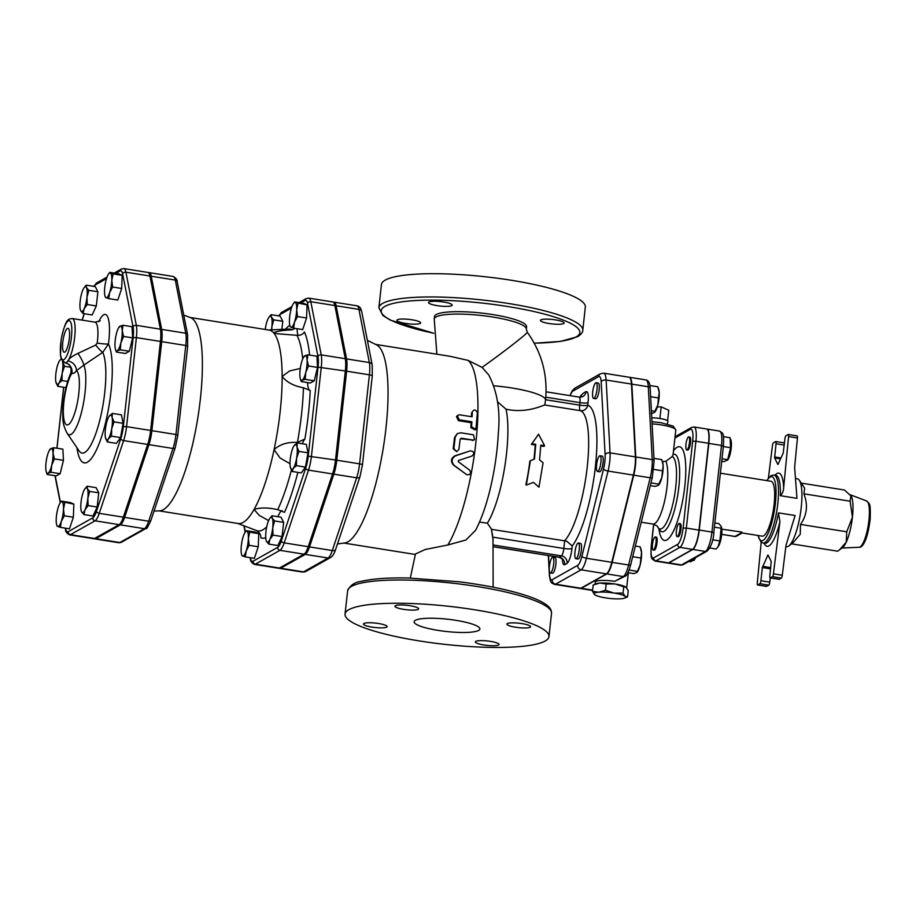 <?xml version="1.0" encoding="UTF-8"?>
<svg xmlns="http://www.w3.org/2000/svg" width="916" height="916" viewBox="0 0 916 916"><rect width="100%" height="100%" fill="white"/><g stroke="black" fill="none" stroke-linecap="round" stroke-linejoin="round"><path stroke-width="1.37" d="M64.773 352.122A12.126 3 99.1 0 1 64.189 352.259A12.126 3 99.1 0 1 63.124 339.813A12.126 3 99.1 0 1 68.013 328.317A12.126 3 99.1 0 1 69.204 339.641A12.126 3 99.1 0 1 64.773 352.122M466.633 474.625L453.535 465.11C450.351 461.389 450.867 458.263 455.08 455.721L470.526 450.832C474.19 451.508 474.706 453.237 472.072 456.008L458.458 460.508L458.263 461.71L469.748 470.206C471.362 473.652 470.332 475.129 466.633 474.625L454.153 465.374C450.981 461.572 451.508 458.366 455.733 455.744L470.206 450.901M472.29 411.925L471.522 413.082L472.29 411.925C474.053 409.108 475.736 409.372 477.362 412.738L475.919 429.238L471.557 426.879L471.889 421.795L459.225 419.78L457.267 415.601L459.466 414.788L472.129 416.803L472.29 411.925M471.408 416.688A100.588 24.846 -80.9 0 0 471.522 413.082M475.919 429.238L475.198 429.947L470.813 427.658A100.588 24.846 -80.9 0 0 471.133 422.7L458.469 420.673L456.489 416.62L457.267 415.601M471.133 422.7L471.889 421.795M472.942 440.069L474.614 439.737L473.469 434.814L460.805 432.787L457.21 433.657L455.218 437.241L453.855 448.577L456.695 451.668L458.916 449.378L460.141 439.371L461.55 438.249L472.942 440.069L460.416 438.707M460.141 439.371L460.828 438.695M474.614 439.737L472.232 440.516M456.695 451.668L453.168 448.725A100.588 24.846 -80.9 0 0 454.496 437.688L457.21 433.657M533.433 482.377L538.974 487.175L543.073 462.775L539.558 459.855L540.806 445.096L544.596 445.703L538.562 434.195L531.933 443.688L535.734 444.294L534.486 459.042L530.41 460.748L526.311 485.148L533.433 482.377M531.131 460.45L529.895 460.966L531.131 460.45M529.895 460.966A67.498 16.671 -80.9 0 1 525.91 484.667L526.311 485.148M533.959 459.26A67.498 16.671 -80.9 0 0 535.173 444.981L535.734 444.294M535.173 444.981L531.372 444.375L531.933 443.688M531.372 444.375L534.715 439.703M540.761 445.874L544.035 446.401L544.596 445.703M667.592 420.833L668.772 410.242L661.169 406.876L657.299 406.864M667.375 423.982L667.89 421.429A11.049 2.061 -173.7 0 0 659.886 418.498L661.169 406.876M659.886 418.498A11.049 2.061 -173.7 0 0 651.768 417.799M594.839 594.793L594.667 594.679A15.881 2.966 -173.7 0 0 594.839 594.793L594.816 594.782A15.881 2.966 -173.7 0 0 605.11 597.805L606.026 597.953A15.881 2.966 -173.7 0 0 620.521 598.801L621.208 598.755A15.881 2.966 -173.7 0 0 624.655 598.091A15.881 2.966 -173.7 0 0 625.262 596.465L627.54 596.888L624.655 598.091M623.052 593.076L625.021 596.27A15.881 2.966 -173.7 0 0 614.59 593.133L623.052 593.076L623.75 586.79L615.586 584.087A15.881 2.966 6.3 0 1 625.857 587.099A15.881 2.966 6.3 0 1 625.88 587.11L623.75 586.79M605.51 590.282L613.663 592.984A15.881 2.966 -173.7 0 0 599.178 592.137L605.51 590.282L606.209 583.996L600.175 583.091A15.881 2.966 6.3 0 1 614.67 583.939L606.209 583.996M594.438 594.473L592.457 591.289L598.492 592.194A15.881 2.966 -173.7 0 0 594.438 594.473L594.667 594.679M627.54 596.888L628.239 590.602L626.029 587.225A15.881 2.966 6.3 0 1 626.258 587.419M594.37 584.488L596.053 583.813A15.881 2.966 6.3 0 1 599.488 583.149L593.156 585.003L592.457 591.289M598.492 592.194L599.178 592.137M599.488 583.149L600.175 583.091A15.881 2.966 6.3 0 0 599.488 583.149M613.663 592.984L614.59 593.133M614.67 583.939L615.586 584.087A15.881 2.966 6.3 0 0 614.67 583.939M676.386 531.028A6.618 1.637 99.1 0 1 679.214 523.494A6.618 1.637 99.1 0 1 679.787 530.284A6.618 1.637 99.1 0 1 677.13 536.558A6.618 1.637 99.1 0 1 676.386 531.028M679.214 523.494L680.222 523.654A6.618 1.637 99.1 0 1 680.794 530.444A6.618 1.637 99.1 0 1 678.138 536.719L677.13 536.558M687.023 449.859A6.618 1.637 99.1 0 1 686.691 449.928A6.618 1.637 99.1 0 1 686.118 443.138A6.618 1.637 99.1 0 1 688.775 436.863A6.618 1.637 99.1 0 1 689.439 443.023A6.618 1.637 99.1 0 1 687.023 449.859M688.775 436.863L689.794 437.024A6.618 1.637 99.1 0 1 690.458 443.184A6.618 1.637 99.1 0 1 688.03 450.019A6.618 1.637 99.1 0 1 687.698 450.088L686.691 449.928M709.797 547.986L716.152 549.005L717.904 546.955L719.884 540.955L721.281 526.608L718.946 523.631L714.927 522.99M721.339 526.78A10.923 2.702 99.1 0 1 721.419 527.009A10.923 2.702 99.1 0 1 720.652 540.394A10.923 2.702 99.1 0 1 718.327 546.36A10.923 2.702 99.1 0 1 718.155 546.577M721.739 461.275L724.144 461.653L727.648 459.683L730.613 447.706L730.075 437.711L723.457 436.657M730.59 439.165L730.979 440.378A10.923 2.702 99.1 0 1 730.922 450.294A10.923 2.702 99.1 0 1 727.888 459.729L727.453 460.324L727.648 459.683L722.014 458.779M714.469 527.181L721.281 528.269M712.648 539.799L719.884 540.955M723.365 446.55L730.613 447.706M654.951 537.039A6.618 1.637 99.1 0 1 655.284 536.971A6.618 1.637 99.1 0 1 655.856 543.76A6.618 1.637 99.1 0 1 653.2 550.035A6.618 1.637 99.1 0 1 652.535 543.875A6.618 1.637 99.1 0 1 654.951 537.039M655.284 536.971L656.303 537.131A6.618 1.637 99.1 0 1 656.864 543.921A6.618 1.637 99.1 0 1 654.207 550.195L653.2 550.035M688.775 561.462L690.653 561.76L694.156 559.79L695.187 557.844M695.53 557.649A10.923 2.702 99.1 0 1 694.397 559.836L693.962 560.432L694.156 559.79L692.267 559.493M575.672 548.02A7.946 1.958 99.1 0 1 578.351 543.016A7.946 1.958 99.1 0 1 579.038 551.157A7.946 1.958 99.1 0 1 575.855 558.691A7.946 1.958 99.1 0 1 575.672 548.02M578.351 543.016L580.504 543.36A7.946 1.958 99.1 0 1 581.191 551.501A7.946 1.958 99.1 0 1 578.007 559.035L575.855 558.691M596.465 468.534A7.946 1.958 99.1 0 1 597.507 460.084A7.946 1.958 99.1 0 1 600.003 455.767A7.946 1.958 99.1 0 1 600.69 463.92A7.946 1.958 99.1 0 1 597.495 471.454A7.946 1.958 99.1 0 1 596.465 468.534M600.003 455.767L602.155 456.111A7.946 1.958 99.1 0 1 602.842 464.263A7.946 1.958 99.1 0 1 599.648 471.797L597.495 471.454M594.015 398.345A7.946 1.958 99.1 0 1 593.614 398.437A7.946 1.958 99.1 0 1 592.927 390.285A7.946 1.958 99.1 0 1 596.121 382.751A7.946 1.958 99.1 0 1 596.923 390.136A7.946 1.958 99.1 0 1 594.015 398.345M596.121 382.751L598.274 383.094A7.946 1.958 99.1 0 1 599.075 390.491A7.946 1.958 99.1 0 1 596.167 398.689A7.946 1.958 99.1 0 1 595.766 398.781L593.614 398.437M640.742 548.444L641.063 549.451A12.572 3.103 99.1 0 1 641.543 552.588L640.17 546.829L635.326 546.05M627.884 572.683L633.551 573.588L636.574 572.66L637.456 571.378L640.192 564.863L641.543 552.588A12.572 3.103 99.1 0 1 640.192 564.863A12.572 3.103 99.1 0 1 637.513 571.733A12.572 3.103 99.1 0 1 637.318 571.985M636.574 572.66L637.456 571.378L629.063 570.038M650.291 485.606L655.146 486.373L658.169 485.446L661.787 477.648A12.572 3.103 99.1 0 1 659.108 484.53A12.572 3.103 99.1 0 1 658.913 484.77M658.169 485.446L659.062 484.175L650.967 482.881M662.337 461.24L662.657 462.248A12.572 3.103 99.1 0 1 663.138 465.374L661.764 459.614L653.955 458.366M661.787 477.648L663.138 465.374A12.572 3.103 99.1 0 1 661.787 477.648M651.219 413.54L654.253 412.612L657.86 404.815A12.572 3.103 99.1 0 1 655.18 411.685A12.572 3.103 99.1 0 1 654.997 411.937M654.253 412.612L655.135 411.33L651.39 410.734M658.444 397.956L659.222 392.54A12.572 3.103 99.1 0 1 657.86 404.815L658.444 397.956L650.635 396.708M658.421 388.395L658.741 389.403A12.572 3.103 99.1 0 1 659.222 392.54L657.837 386.781L649.891 385.51M632.693 556.71L640.776 558.004M653.761 469.416L662.371 470.79M552.428 557.317A7.946 1.958 99.1 0 1 552.829 557.237A7.946 1.958 99.1 0 1 553.504 565.378A7.946 1.958 99.1 0 1 550.321 572.912A7.946 1.958 99.1 0 1 549.52 565.527A7.946 1.958 99.1 0 1 552.428 557.317M552.829 557.237L554.981 557.581A7.946 1.958 99.1 0 1 555.657 565.722A7.946 1.958 99.1 0 1 552.474 573.256L550.321 572.912M246.186 550.94L245.328 556.905L242.557 555.966A12.572 3.103 -80.9 0 0 246.186 550.94A12.572 3.103 -80.9 0 0 248.373 538.585L249.198 545.318L246.186 550.94M243.885 525.784L245.167 532.265L246.324 530.662L249.702 532.196L248.373 538.585A12.572 3.103 -80.9 0 0 246.931 531.257A12.572 3.103 -80.9 0 0 245.167 532.253A12.572 3.103 -80.9 0 0 243.301 536.284A12.572 3.103 -80.9 0 0 241.114 548.638A12.572 3.103 -80.9 0 0 241.618 554.535A12.572 3.103 -80.9 0 0 242.557 555.966L241.95 555.371M272.728 527.856L273.014 535.116L269.854 539.444A12.572 3.103 -80.9 0 0 272.728 527.856A12.572 3.103 -80.9 0 0 272.201 518.181L274.582 520.941L272.728 527.856M268.846 544.115L266.464 541.356A12.572 3.103 -80.9 0 0 269.854 539.444L268.846 544.115L277.903 545.558L282.071 536.558L273.014 535.116M269.865 518.273L271.972 515.765L272.201 518.181A12.572 3.103 -80.9 0 0 269.762 518.41A12.572 3.103 -80.9 0 0 268.812 520.082A12.572 3.103 -80.9 0 0 265.938 531.681A12.572 3.103 -80.9 0 0 266.201 540.692A12.572 3.103 -80.9 0 0 266.464 541.356L266.224 540.749M297.024 446.997L298.937 451.393L296.589 458.355A12.572 3.103 -80.9 0 0 297.024 446.997A12.572 3.103 -80.9 0 0 294.105 445.657L297.265 442.932L297.024 446.997M296.406 465.66L293.235 468.397A12.572 3.103 -80.9 0 0 296.589 458.355L296.406 465.66L305.463 467.114L301.272 472.908L292.215 471.465L290.315 467.057A12.572 3.103 -80.9 0 0 290.532 467.95A12.572 3.103 -80.9 0 0 293.235 468.397L292.215 471.465M294.093 445.668L294.105 445.657A12.572 3.103 -80.9 0 0 294.093 445.668A12.572 3.103 -80.9 0 0 290.75 455.699A12.572 3.103 -80.9 0 0 290.315 467.057M304.856 355.729L303.975 357L304.856 355.729L307.89 354.79L307.112 360.206A12.572 3.103 -80.9 0 0 304.856 355.729A12.572 3.103 -80.9 0 0 303.917 356.645A12.572 3.103 -80.9 0 0 301.238 363.515A12.572 3.103 -80.9 0 0 299.887 375.8A12.572 3.103 -80.9 0 0 300.368 378.926A12.572 3.103 -80.9 0 0 302.143 380.277A12.572 3.103 -80.9 0 0 305.761 372.491A12.572 3.103 -80.9 0 0 307.112 360.206L308.486 365.965L305.761 372.491L305.177 379.35L302.143 380.277L301.261 381.56L300.368 378.926M293.486 303.494L294.631 301.891L295.25 302.498A12.572 3.103 -80.9 0 0 293.486 303.494A12.572 3.103 -80.9 0 0 291.62 307.513A12.572 3.103 -80.9 0 0 289.433 319.867A12.572 3.103 -80.9 0 0 289.925 325.764A12.572 3.103 -80.9 0 0 290.876 327.195L290.257 326.6M298.009 303.436L296.692 309.826A12.572 3.103 -80.9 0 0 295.25 302.498L307.066 304.879L306.574 318.001L297.517 316.558L294.505 322.18A12.572 3.103 -80.9 0 0 296.692 309.826L297.517 316.558M293.635 328.146L290.876 327.195A12.572 3.103 -80.9 0 0 294.505 322.18L293.635 328.146L302.692 329.588L306.574 318.001M268.995 317.199L271.113 314.692L271.342 317.108A12.572 3.103 -80.9 0 0 268.903 317.337A12.572 3.103 -80.9 0 0 267.953 319.02A12.572 3.103 -80.9 0 0 265.216 329.462M273.724 319.867L271.869 326.783A12.572 3.103 -80.9 0 0 271.342 317.108L273.724 319.867L282.781 321.31L281.888 329.382M271.422 329.863A12.572 3.103 -80.9 0 0 271.869 326.783L271.743 329.852M246.324 530.662L255.381 532.104L258.747 533.65L249.702 532.196M258.747 533.65L258.255 546.772L249.198 545.318M258.255 546.772L254.373 558.348L245.328 556.905M274.582 520.941L283.639 522.383L281.029 517.208L271.972 515.765M283.639 522.383L282.071 536.558M298.937 451.393L307.982 452.848L306.322 444.375L297.265 442.932M307.89 354.79L316.947 356.244L317.543 367.419L314.234 380.793L310.318 383.002L301.261 381.56M307.066 304.879L303.688 303.345L294.631 301.891M307.982 452.848L305.463 467.114M317.543 367.419L308.486 365.965M314.234 380.793L305.177 379.35M282.781 321.31L280.17 316.135L271.113 314.692M54.983 475.725L60.273 502.735L61.429 501.132L62.036 501.728A12.572 3.103 -80.9 0 0 60.273 502.724A12.572 3.103 -80.9 0 0 58.406 506.754A12.572 3.103 -80.9 0 0 56.22 519.109A12.572 3.103 -80.9 0 0 56.723 525.005A12.572 3.103 -80.9 0 0 57.662 526.437L57.055 525.841M64.796 502.666L63.479 509.056A12.572 3.103 -80.9 0 0 62.036 501.728L73.853 504.121L73.36 517.242L64.303 515.788L61.292 521.41A12.572 3.103 -80.9 0 0 63.479 509.056L64.303 515.788M61.292 521.41L60.422 527.376L57.662 526.437A12.572 3.103 -80.9 0 0 61.292 521.41M84.97 488.743L87.077 486.224L87.306 488.652A12.572 3.103 -80.9 0 0 84.867 488.881A12.572 3.103 -80.9 0 0 83.917 490.552A12.572 3.103 -80.9 0 0 81.043 502.14A12.572 3.103 -80.9 0 0 81.306 511.162A12.572 3.103 -80.9 0 0 81.57 511.826L81.306 511.162M89.688 491.411L87.833 498.327A12.572 3.103 -80.9 0 0 87.306 488.652L89.688 491.411L98.745 492.854L97.176 507.029L93.008 516.029L83.951 514.586L81.57 511.826A12.572 3.103 -80.9 0 0 84.959 509.914L83.951 514.586M87.833 498.327L88.119 505.586L84.959 509.914A12.572 3.103 -80.9 0 0 87.833 498.327M109.199 416.139L109.21 416.127A12.572 3.103 -80.9 0 0 109.199 416.139A12.572 3.103 -80.9 0 0 105.855 426.158A12.572 3.103 -80.9 0 0 105.42 437.527A12.572 3.103 -80.9 0 0 105.638 438.421A12.572 3.103 -80.9 0 0 108.34 438.856L107.321 441.936L105.42 437.527M112.37 413.402L112.13 417.467A12.572 3.103 -80.9 0 0 109.21 416.127L112.37 413.402L121.427 414.845L123.088 423.318L120.569 437.585L111.512 436.13L108.34 438.856A12.572 3.103 -80.9 0 0 111.695 428.825L111.512 436.13M112.13 417.467L114.031 421.864L111.695 428.825A12.572 3.103 -80.9 0 0 112.13 417.467M117.248 350.748L116.366 352.03L115.473 349.397A12.572 3.103 -80.9 0 0 117.248 350.748A12.572 3.103 -80.9 0 0 120.866 342.962L120.282 349.82L117.248 350.748M119.962 326.199L122.996 325.26L122.217 330.676L123.591 336.435L120.866 342.962A12.572 3.103 -80.9 0 0 122.217 330.676A12.572 3.103 -80.9 0 0 119.962 326.199L119.08 327.47L119.962 326.199A12.572 3.103 -80.9 0 0 119.023 327.115A12.572 3.103 -80.9 0 0 116.343 333.985A12.572 3.103 -80.9 0 0 114.992 346.271A12.572 3.103 -80.9 0 0 115.473 349.397M109.611 292.651L108.741 298.605L105.981 297.666A12.572 3.103 -80.9 0 0 109.611 292.651A12.572 3.103 -80.9 0 0 111.798 280.296L112.622 287.029L109.611 292.651M108.592 273.964L109.737 272.361L113.115 273.907L111.798 280.296A12.572 3.103 -80.9 0 0 110.355 272.957A12.572 3.103 -80.9 0 0 108.592 273.964A12.572 3.103 -80.9 0 0 106.725 277.983A12.572 3.103 -80.9 0 0 104.538 290.338A12.572 3.103 -80.9 0 0 105.031 296.234A12.572 3.103 -80.9 0 0 105.981 297.666L105.363 297.07M86.974 297.253L87.26 304.513L84.1 308.841A12.572 3.103 -80.9 0 0 86.974 297.253A12.572 3.103 -80.9 0 0 86.448 287.578L88.829 290.338L86.974 297.253M83.093 313.512L80.711 310.753A12.572 3.103 -80.9 0 0 84.1 308.841L83.093 313.512L92.15 314.955L96.317 305.955L87.26 304.513M84.1 287.67L86.218 285.162L86.448 287.578A12.572 3.103 -80.9 0 0 84.009 287.807A12.572 3.103 -80.9 0 0 83.058 289.479A12.572 3.103 -80.9 0 0 80.184 301.066A12.572 3.103 -80.9 0 0 80.448 310.089A12.572 3.103 -80.9 0 0 80.711 310.753L80.459 310.146M62.517 361.339L64.509 366.274L62.162 373.236A12.572 3.103 -80.9 0 0 62.597 361.866A12.572 3.103 -80.9 0 0 62.46 361.27M61.979 380.541L58.807 383.266A12.572 3.103 -80.9 0 0 62.162 373.236L61.979 380.541L67.647 381.445M61.475 359.576A12.572 3.103 -80.9 0 0 59.677 360.538L61.235 358.935M57.788 386.334L55.887 381.938A12.572 3.103 -80.9 0 0 56.105 382.831A12.572 3.103 -80.9 0 0 58.807 383.266L57.788 386.334L65.963 387.64M59.666 360.549L59.677 360.538A12.572 3.103 -80.9 0 0 59.666 360.549A12.572 3.103 -80.9 0 0 56.323 370.568A12.572 3.103 -80.9 0 0 55.887 381.938M73.36 517.242L69.479 528.818L60.422 527.376M73.853 504.121L70.486 502.575L61.429 501.132M97.176 507.029L88.119 505.586M123.088 423.318L114.031 421.864M120.569 437.585L116.378 443.378L107.321 441.936M122.996 325.26L132.041 326.714L132.648 337.89L123.591 336.435M132.648 337.89L129.339 351.263L120.282 349.82M129.339 351.263L125.423 353.473L116.366 352.03M109.737 272.361L118.794 273.815L122.172 275.35L113.115 273.907M122.172 275.35L121.679 288.471L112.622 287.029M121.679 288.471L117.798 300.059L108.741 298.605M88.829 290.338L97.886 291.78L95.275 286.605L86.218 285.162M97.886 291.78L96.317 305.955M70.715 367.27L64.509 366.274M98.745 492.854L96.134 487.678L87.077 486.224M50.769 448.645L49.888 449.916L50.769 448.645L53.804 447.718L53.025 453.134A12.572 3.103 -80.9 0 0 50.769 448.645A12.572 3.103 -80.9 0 0 49.842 449.573A12.572 3.103 -80.9 0 0 47.151 456.443A12.572 3.103 -80.9 0 0 45.8 468.717A12.572 3.103 -80.9 0 0 46.281 471.843A12.572 3.103 -80.9 0 0 48.056 473.206A12.572 3.103 -80.9 0 0 51.674 465.408A12.572 3.103 -80.9 0 0 53.025 453.134L54.399 458.893L51.674 465.408L51.09 472.267L48.056 473.206L47.174 474.477L46.281 471.843M53.804 447.718L62.861 449.161L63.456 460.336L60.147 473.721L56.231 475.919L47.174 474.477M63.456 460.336L54.399 458.893M60.147 473.721L51.09 472.267M764.15 543.177A37.052 9.149 -80.9 0 0 779.928 521.57L778.428 512.857A34.407 8.496 99.1 0 1 764.975 543.303L763.074 543.005A34.407 8.496 -80.9 0 0 776.894 510.361A34.407 8.496 -80.9 0 0 773.928 475.038L775.829 475.347A34.407 8.496 99.1 0 1 780.317 495.693L796.977 498.35L794.619 467.389L797.447 437.963A2.645 0.653 -80.9 0 0 797.126 435.89A2.645 0.653 -80.9 0 0 797 435.924M768.41 478.003L772.44 445.634A2.645 0.653 99.1 0 1 773.425 442.794L775.6 441.569A2.645 0.653 99.1 0 1 775.738 441.535L784.485 442.932A2.645 0.653 -80.9 0 0 784.474 442.978M785.848 546.634L786.5 546.737A34.407 8.496 -80.9 0 0 788.825 545.959A34.407 8.496 -80.9 0 0 800.321 514.105A34.407 8.496 -80.9 0 0 799.313 480.247A34.407 8.496 -80.9 0 0 797.355 478.782L795.454 478.484M778.428 512.857L795.077 515.513L786.008 545.306L782.287 575.237L773.425 573.828A2.645 0.653 99.1 0 1 772.44 576.668L770.264 577.893A2.645 0.653 99.1 0 1 770.127 577.927A2.645 0.653 99.1 0 1 769.829 575.717L771.238 561.508L767.94 554.959L762.364 567.554L770.585 568.859M772.44 576.668L781.302 578.088A2.645 0.653 -80.9 0 0 782.287 575.237M781.302 578.088L779.127 579.313L770.264 577.893M766.348 586.332A2.645 0.653 -80.9 0 0 766.463 586.4A2.645 0.653 -80.9 0 0 766.589 586.366L768.776 585.141A2.645 0.653 -80.9 0 0 769.772 582.152L770.242 577.939M775.738 441.535A2.645 0.653 99.1 0 1 776.035 443.745L774.627 457.954L777.924 464.492L783.203 453.134L784.955 438.718A2.645 0.653 99.1 0 1 785.951 435.73L788.138 434.505A2.645 0.653 99.1 0 1 788.264 434.482A2.645 0.653 99.1 0 1 788.573 436.554L797.447 437.963M780.317 495.693C782.39 493.747 783.489 491.159 783.638 487.919L788.573 436.554M769.772 582.152L760.91 580.733L762.364 567.554M766.589 586.366L757.727 584.958A2.645 0.653 99.1 0 1 757.601 584.981A2.645 0.653 99.1 0 1 757.292 582.908L761.207 542.192M757.727 584.958L759.914 583.721L768.776 585.141M760.91 580.733A2.645 0.653 99.1 0 1 759.914 583.721M779.928 521.57L773.425 573.828M720.423 473.194L770.986 481.278A27.789 6.87 99.1 0 1 773.379 509.8A27.789 6.87 99.1 0 1 762.215 536.158L742.2 532.963L736.521 536.158A2.645 2.519 -119.4 0 1 734.941 536.444A2.645 0.653 99.1 0 1 734.804 536.467A2.645 0.653 99.1 0 1 734.689 536.398M791.561 543.841L837.728 551.214L842.663 547.436A27.136 6.698 -80.9 0 0 846.247 542.146A27.136 6.698 -80.9 0 0 852.43 517.139A27.136 6.698 -80.9 0 0 851.308 496.254A27.136 6.698 -80.9 0 0 850.941 495.625A27.136 6.698 -80.9 0 0 850.918 495.59M839.377 549.989L846.247 542.146L846.727 531.795L852.43 517.139L850.105 501.201L850.941 495.625M851.308 496.254L844.483 490.026L801.26 483.121M799.313 480.247L804.66 488.159L803.882 493.816L850.105 501.201M803.882 493.816C808.164 504.876 807.042 515.078 800.504 524.41L800.275 534.188L793.153 542.604L788.825 545.959M800.504 524.41L846.727 531.795M721.797 529.185L741.697 532.036M667.924 563.088A17.186 4.248 -80.9 0 0 667.993 563.1A17.186 4.248 -80.9 0 0 668.852 562.905L692.782 549.44A17.186 4.248 -80.9 0 0 699.263 530.043L708.835 443.413A17.186 4.248 -80.9 0 0 706.9 429.054A17.186 4.248 -80.9 0 0 706.854 429.054M100.21 320.829L94.955 322.157A22.442 5.542 99.1 0 1 97.199 343.076L95.768 345.023A9.263 1.569 -128.7 0 0 102.775 352.351L108.454 343.969A31.716 7.832 -80.9 0 0 107.733 316.982A31.716 7.832 -80.9 0 0 98.779 321.722M653.658 557.867A2.645 2.519 60.6 0 0 655.913 560.855L668.577 562.882L692.553 549.382A17.083 4.225 99.1 0 0 699 530.101L708.583 443.287A17.083 4.225 99.1 0 0 706.671 428.997L694.007 426.982A17.083 4.225 -80.9 0 1 695.92 441.26L692.679 441.26L683.096 528.074A14.438 3.572 99.1 0 1 677.634 544.367L653.658 557.867A14.438 3.572 99.1 0 1 651.322 545.959L653.726 524.238M668.577 562.882A17.083 4.225 99.1 0 1 667.718 563.077L655.055 561.05A17.083 4.225 -80.9 0 0 655.913 560.855L679.89 547.356A2.645 2.519 -119.4 0 1 677.634 544.367M652.1 423.868A19.854 3.698 6.3 0 1 661.409 424.921A19.854 3.698 6.3 0 1 675.79 430.108L673.065 454.725L672.252 456.512L665.898 461.32L662.428 461.515M614.785 581.328L624.849 576.279A2.645 2.519 -119.4 0 1 623.258 576.553L614.785 581.328A15.881 2.966 6.3 0 0 595.343 582.095L595.114 584.179M580.16 588.45A18.629 4.603 -80.9 0 0 580.343 588.496A18.629 4.603 -80.9 0 0 581.271 588.301L606.793 573.92A18.629 4.603 -80.9 0 0 612.151 562.378L633.746 475.164A18.629 4.603 -80.9 0 0 635.761 456.97L631.834 384.125A18.629 4.603 -80.9 0 0 629.418 377.278A18.629 4.603 -80.9 0 0 629.223 377.266M488.789 375.01L482.114 367.396L468.168 360.4L450.18 356.324L375.617 344.416M493.884 385.819A46.327 8.645 6.3 0 1 545.535 400.12L544.802 404.998C543.016 405.227 526.437 413.757 506.033 409.177L497.422 401.712M479.503 522.109L487.381 523.162L491.388 529.047M562.424 559.287A13.236 3.263 -80.9 0 0 564.634 564.703A88.005 21.744 -80.9 0 0 567.164 563.283A13.236 3.263 -80.9 0 0 571.962 548.478L572.237 545.959L566.592 541.138L491.468 529.345M570.164 395.666A14.667 3.618 99.1 0 1 573.027 391.017L598.549 376.648A14.667 3.618 99.1 0 1 601.182 381.88L605.11 454.714A14.667 3.618 99.1 0 1 603.529 469.038L581.935 556.241A14.667 3.618 99.1 0 1 577.721 565.332L552.199 579.702A3.973 3.778 60.6 0 0 555.565 584.19L580.893 588.232L606.415 573.863A18.629 4.603 99.1 0 0 611.774 562.31L633.368 475.106A18.629 4.603 99.1 0 0 635.383 456.912L631.456 384.067A18.629 4.603 99.1 0 0 629.04 377.22L603.701 373.167A18.629 4.603 -80.9 0 1 606.129 380.025L631.456 384.067M580.893 588.232A18.629 4.603 99.1 0 1 579.965 588.438L554.638 584.397A18.629 4.603 -80.9 0 0 555.565 584.19L581.087 569.821L606.415 573.863M478.667 630.414A33.09 6.172 6.3 0 1 442.165 630.987A33.09 6.172 6.3 0 1 414.112 621.724A33.09 6.172 6.3 0 1 447.684 619.227A33.09 6.172 6.3 0 1 479.892 628.983A33.09 6.172 6.3 0 1 478.667 630.414M545.146 641.028A102.569 19.133 6.3 0 1 431.997 642.792A102.569 19.133 6.3 0 1 345.057 614.098A102.569 19.133 6.3 0 1 449.103 606.335A102.569 19.133 6.3 0 1 548.959 636.609A102.569 19.133 6.3 0 1 545.146 641.028M372.045 627.117A11.908 2.221 6.3 0 1 363.423 623.991A11.908 2.221 6.3 0 1 375.503 623.098A11.908 2.221 6.3 0 1 387.102 626.613A11.908 2.221 6.3 0 1 372.045 627.117M498.59 645.001A11.908 2.221 6.3 0 1 485.457 645.207A11.908 2.221 6.3 0 1 475.358 641.876A11.908 2.221 6.3 0 1 487.438 640.971A11.908 2.221 6.3 0 1 499.037 644.486A11.908 2.221 6.3 0 1 498.59 645.001M395.414 605.716A11.908 2.221 6.3 0 1 408.559 605.51A11.908 2.221 6.3 0 1 418.646 608.842A11.908 2.221 6.3 0 1 406.567 609.747A11.908 2.221 6.3 0 1 394.968 606.232A11.908 2.221 6.3 0 1 395.414 605.716M521.96 623.601A11.908 2.221 6.3 0 1 530.582 626.716A11.908 2.221 6.3 0 1 518.502 627.62A11.908 2.221 6.3 0 1 506.903 624.105A11.908 2.221 6.3 0 1 521.96 623.601M367.35 340.328L376.51 344.851A100.588 24.846 99.1 0 1 383.346 447.512A100.588 24.846 99.1 0 1 344.874 542.925L337.443 543.99M410.299 578.042L415.475 553.962L425.07 549.543L447.844 544.986L465.946 539.993L475.599 530.284C482.846 516.395 487.759 499.552 490.61 487.243C494.823 469.106 497.399 451.073 498.327 433.131C500.491 410.849 497.274 391.418 488.663 374.827M115.851 273.346L120.065 270.976A16.351 4.042 99.1 0 1 122.664 273.895A2.645 2.13 -11.1 0 1 125.904 272.189A18.996 4.694 -80.9 0 0 123.82 268.583L147.888 272.43A18.996 4.694 99.1 0 1 149.961 276.025L160.403 329.188A18.996 4.694 99.1 0 1 160.449 341.45L150.625 430.474A18.996 4.694 99.1 0 1 147.671 444.432L123.339 517.174A18.996 4.694 99.1 0 1 119.114 524.65L94.531 538.494A18.996 4.694 99.1 0 1 93.581 538.7L69.524 534.864A18.996 4.694 -80.9 0 0 70.463 534.646L95.058 520.803A2.645 2.519 -119.4 0 1 92.802 517.815L68.219 531.658A16.351 4.042 99.1 0 1 65.62 528.738L65.505 528.188M94.245 538.631A18.996 4.694 -80.9 0 0 94.852 538.906A18.996 4.694 -80.9 0 0 95.791 538.7L120.385 524.845A18.996 4.694 -80.9 0 0 124.61 517.38L148.942 444.638A18.996 4.694 -80.9 0 0 151.884 430.68L161.72 341.657A18.996 4.694 -80.9 0 0 161.663 329.382L151.232 276.231A18.996 4.694 -80.9 0 0 149.159 272.625A18.996 4.694 -80.9 0 0 148.495 272.705M279.14 568.16A18.996 4.694 -80.9 0 0 279.746 568.435A18.996 4.694 -80.9 0 0 280.685 568.229L305.28 554.375A18.996 4.694 -80.9 0 0 309.505 546.909L333.836 474.167A18.996 4.694 -80.9 0 0 336.779 460.21L346.614 371.186A18.996 4.694 -80.9 0 0 346.557 358.912L336.126 305.761A18.996 4.694 -80.9 0 0 334.054 302.154A18.996 4.694 -80.9 0 0 333.39 302.234M279.426 568.023L304.009 554.18L279.952 550.333A18.996 4.694 -80.9 0 0 284.178 542.867L308.509 470.126A18.996 4.694 -80.9 0 0 311.451 456.168L321.287 367.144A18.996 4.694 -80.9 0 0 321.23 354.87L310.799 301.719A18.996 4.694 -80.9 0 0 308.715 298.112L306.184 298.605A2.645 2.519 60.6 0 0 304.959 300.505A16.351 4.042 99.1 0 1 307.558 303.425L317.989 356.576A16.351 4.042 99.1 0 1 318.035 367.144L308.211 456.157A16.351 4.042 99.1 0 1 305.669 468.179L281.338 540.909A16.351 4.042 99.1 0 1 277.708 547.344A2.645 2.519 60.6 0 0 279.952 550.333L255.358 564.176L279.426 568.023A18.996 4.694 99.1 0 1 278.475 568.229L254.419 564.393A18.996 4.694 -80.9 0 0 255.358 564.176A2.645 2.519 60.6 0 1 253.114 561.187A16.351 4.042 99.1 0 1 250.515 558.268L250.4 557.718M308.715 298.112L332.783 301.959A18.996 4.694 99.1 0 1 334.855 305.555L310.799 301.719A2.645 2.13 -11.1 0 0 307.558 303.425M304.009 554.18A18.996 4.694 99.1 0 0 308.234 546.703L332.565 473.961A18.996 4.694 99.1 0 0 335.519 460.004L345.343 370.98A18.996 4.694 99.1 0 0 345.298 358.717L334.855 305.555M183.738 315.081L190.562 317.669A97.932 24.194 99.1 0 1 197.81 417.879A97.932 24.194 99.1 0 1 159.716 510.842L154.025 511.094M189.978 317.451L269.155 330.092A97.932 24.194 99.1 0 1 273.575 332.748A97.932 24.194 99.1 0 1 282.151 376.465A97.932 24.194 99.1 0 1 274.067 449.653A97.932 24.194 99.1 0 1 254.064 509.468A97.932 24.194 99.1 0 1 238.263 523.517L159.086 510.865M298.066 335.313A21.171 5.233 99.1 0 1 297.07 328.684M302.314 443.745A21.171 5.233 99.1 0 1 304.891 439.039A108.661 26.839 -80.9 0 0 310.238 390.525A21.171 5.233 99.1 0 1 307.536 382.556M297.78 472.702A21.171 5.233 99.1 0 1 297.746 472.347L297.78 472.702A108.661 26.839 -80.9 0 1 284.51 512.342L277.72 509.662C268.17 507.498 260.281 507.441 254.064 509.468L259.274 515.399L268.594 520.586M277.892 516.704A21.171 5.233 99.1 0 1 282.014 510.578M255.804 530.238C259.182 531.852 260.9 534.417 260.934 537.91A108.661 26.839 -80.9 0 0 265.732 537.692M493.14 540.474L491.434 529.242M412.005 319.787A11.908 2.221 6.3 0 1 420.627 322.901A11.908 2.221 6.3 0 1 405.582 323.405A11.908 2.221 6.3 0 1 396.949 320.291A11.908 2.221 6.3 0 1 412.005 319.787M451.737 305.646A11.908 2.221 6.3 0 1 438.604 305.852A11.908 2.221 6.3 0 1 428.505 302.52A11.908 2.221 6.3 0 1 428.94 302.005A11.908 2.221 6.3 0 1 442.085 301.799A11.908 2.221 6.3 0 1 452.183 305.131A11.908 2.221 6.3 0 1 451.737 305.646M549.062 323.508A11.908 2.221 6.3 0 1 540.44 320.394A11.908 2.221 6.3 0 1 555.485 319.89A11.908 2.221 6.3 0 1 564.119 323.016A11.908 2.221 6.3 0 1 549.062 323.508M526.311 329.13L526.574 326.737A46.327 8.645 -173.7 0 0 493.026 314.612A46.327 8.645 -173.7 0 0 434.493 316.57L434.23 318.963A46.327 8.645 6.3 0 1 459.66 314.085A46.327 8.645 6.3 0 1 492.762 317.016A46.327 8.645 6.3 0 1 526.311 329.13L527.25 332.165C541.837 352.603 547.928 375.251 545.535 400.12M378.869 307.81L381.434 284.544A102.569 19.133 6.3 0 1 485.491 276.781A102.569 19.133 6.3 0 1 585.335 307.055L582.771 330.321A102.569 19.133 -173.7 0 0 482.915 300.047A102.569 19.133 -173.7 0 0 378.869 307.81L382.934 315.539L390.308 320.119L433.726 333.264M77.94 353.381C72.353 356.038 68.986 358.545 67.876 360.938A22.442 5.542 99.1 0 1 65.07 362.85L61.223 358.912L60.467 355.339L61.177 339.504C65.826 317.852 68.391 319.283 72.158 318.516A22.442 5.542 -80.9 0 1 74.757 336.493A22.442 5.542 -80.9 0 1 67.876 360.938A9.263 8.049 35.6 0 1 76.429 370.717L83.883 365.095A9.263 1.534 60.3 0 0 77.94 353.381L95.768 345.023M71.929 373.247A9.263 8.954 115.4 0 0 67.051 363.469C70.383 364.614 71.631 367.797 70.795 373.007L71.929 373.247A31.716 7.832 -80.9 0 0 76.429 370.717A27.606 6.813 99.1 0 1 75.639 410.07A27.606 6.813 99.1 0 1 63.57 416.86A27.606 6.813 99.1 0 1 71.929 373.247M97.199 343.076A9.263 0.859 -172.3 0 0 108.454 343.969A62.391 15.412 -80.9 0 1 102.638 433.428A62.391 15.412 -80.9 0 1 76.921 447.695M70.795 373.007C64.601 386.976 62.116 406.681 62.849 417.341C62.666 422.253 64.097 427.543 67.12 433.199A36.961 9.126 -80.9 0 0 81.742 411.284A36.961 9.126 -80.9 0 0 83.883 365.095L102.775 352.351A53.036 13.099 99.1 0 1 100.233 418.509A53.036 13.099 99.1 0 1 79.051 450.832L79.085 450.89M277.628 509.651L277.72 509.662A102.168 25.236 99.1 0 0 291.403 470.034M290.017 463.725L280.101 457.989L274.067 449.653C279.872 444.283 287.658 441.878 297.425 442.439L304.891 439.039M310.238 390.525L303.459 387.777C293.818 386.025 286.719 382.258 282.151 376.465L289.593 370.957L300.288 368.461M309.619 355.076A108.661 26.839 -80.9 0 0 304.433 331.958C302.91 334.409 300.414 335.531 296.967 335.313L276.953 333.722L273.575 332.748C276.701 331.226 282.872 330.252 292.089 329.829L295.192 328.386M455.08 455.721L455.733 455.744M453.535 465.11L454.153 465.374M458.469 420.673L459.225 419.78M470.813 427.658L471.557 426.879M454.496 437.688L455.218 437.241M453.168 448.725L453.855 448.577M783.638 487.919A37.052 9.149 -80.9 0 0 775.005 475.209M780.959 457.954L774.581 456.935M774.627 457.954L780.524 458.893M776.035 443.745L784.256 445.061M770.722 567.611L762.662 566.328M766.91 480.625A32.426 8.004 99.1 0 1 770.093 477.053A32.426 8.004 99.1 0 1 773.505 515.49A32.426 8.004 99.1 0 1 758.139 535.516M859.185 547.253C862.494 547.963 867.784 539.822 870.2 518.822C870.44 503.663 870.36 504.682 866.582 500.938A23.484 5.805 99.1 0 1 868.311 524.96A23.484 5.805 99.1 0 1 859.185 547.253L841.884 548.031M680.657 565.126L683.096 564.657A2.645 2.519 -119.4 0 1 681.515 564.932A17.186 4.248 99.1 0 1 680.657 565.126L667.993 563.1M683.096 564.657L707.026 551.18A2.645 2.519 -119.4 0 1 705.446 551.455L681.515 564.932L668.852 562.905M713.747 532.872L723.411 446.126C723.961 432.054 723.4 433.966 719.575 431.081A17.186 4.248 99.1 0 1 721.499 445.439L723.308 446.241M707.026 551.18C711.056 546.921 713.335 540.784 713.85 532.757L711.927 532.07A17.186 4.248 99.1 0 1 705.446 551.455L692.782 549.44M708.835 443.413L721.499 445.439L711.927 532.07L699.263 530.043M742.075 532.425L734.941 536.444L721.693 534.326M674.909 438.031L690.343 429.352A14.438 3.572 99.1 0 1 692.679 441.26M658.902 528.887A47.449 11.725 -80.9 0 0 666.882 539.948A47.449 11.725 -80.9 0 0 685.374 480.19A47.449 11.725 -80.9 0 0 673.489 450.912M641.234 522.2L652.936 524.067A33.09 8.175 -80.9 0 0 665.142 498.579A33.09 8.175 -80.9 0 0 665.898 461.32M692.553 549.382L679.89 547.356A17.083 4.225 -80.9 0 0 686.336 528.074L683.096 528.074M699 530.101L686.336 528.074L695.92 441.26L708.583 443.287M694.007 426.982L691.569 427.44A2.645 2.519 60.6 0 0 690.343 429.352M631.834 384.125L648.299 386.758A2.645 1.683 -3.1 0 1 650.177 388.258C650.017 383.186 648.585 380.403 645.883 379.911A18.629 4.603 99.1 0 1 648.299 386.758L652.226 459.603A2.645 1.683 -3.1 0 1 654.104 461.091L650.177 388.258M635.761 456.97L652.226 459.603A18.629 4.603 99.1 0 1 650.211 477.797A2.645 0.836 13.9 0 0 652.307 477.488A2.645 0.836 13.9 0 0 652.272 477.259M630.677 564.462A2.645 0.836 -166.1 0 1 630.712 564.691A2.645 0.836 -166.1 0 1 628.616 565A18.629 4.603 99.1 0 1 623.258 576.553L606.793 573.92M633.746 475.164L650.211 477.797L628.616 565L612.151 562.378M482.114 367.396A46.327 1.798 -36.2 0 0 527.25 332.165M572.237 545.959A74.116 18.309 -80.9 0 0 595.366 466.92A74.116 18.309 -80.9 0 0 587.786 405.17L588.061 402.651A6.618 1.237 6.3 0 1 579.942 402.639L579.668 405.158A6.618 1.237 -173.7 0 0 587.786 405.17A6.618 6.412 -71.6 0 1 580.343 410.677A67.498 16.671 99.1 0 1 586.904 469.862A67.498 16.671 99.1 0 1 564.474 540.898M545.581 399.72L579.668 405.158A6.618 1.637 -80.9 0 0 580.343 410.677L544.802 404.998M506.033 409.177A67.498 16.671 99.1 0 1 487.381 523.162M564.634 564.703A6.618 6.343 69.3 0 0 559.115 557.191A6.618 1.637 99.1 0 1 558.875 557.214L493.277 546.737M660.436 530.833L660.218 530.593A39.228 9.687 -80.9 0 0 664.031 531.326A39.228 9.687 -80.9 0 0 678.71 488.182A39.228 9.687 -80.9 0 0 673.1 454.416M652.936 524.067C656.497 525.521 658.066 526.46 657.631 526.883A36.766 9.08 -80.9 0 0 661.867 528.532A36.766 9.08 -80.9 0 0 675.138 491.812A36.766 9.08 -80.9 0 0 672.252 456.512M581.271 588.301L592.595 590.099M577.721 565.332A3.973 3.778 60.6 0 0 581.087 569.821A18.629 4.603 -80.9 0 0 586.446 558.268L611.774 562.31M567.164 563.283A6.618 6.217 53.5 0 0 561.439 555.875A81.398 20.106 99.1 0 1 559.115 557.191L493.277 546.68M493.289 544.997L561.439 555.875A6.618 1.637 99.1 0 0 563.844 548.478L492.842 537.131M345.057 614.098L347.622 590.843A102.569 19.133 6.3 0 1 451.668 583.08A102.569 19.133 6.3 0 1 551.524 613.354L548.959 636.609M122.664 273.895L133.095 327.046A16.351 4.042 99.1 0 1 133.141 337.603L123.317 426.627A16.351 4.042 99.1 0 1 120.775 438.65L96.443 511.38A16.351 4.042 99.1 0 1 92.802 517.815M94.004 286.399A16.351 4.042 99.1 0 1 95.47 284.819L106.531 278.59M82.177 320.119L84.329 313.707M56.987 448.222L63.719 387.285M60.456 502.472L55.212 475.759M468.168 360.4A100.588 24.846 99.1 0 1 475.873 442.554A100.588 24.846 99.1 0 1 447.844 544.986M94.531 538.494L70.463 534.646A2.645 2.519 -119.4 0 1 68.219 531.658M119.114 524.65L95.058 520.803A18.996 4.694 -80.9 0 0 99.272 513.338A2.645 1.431 -161.5 0 1 96.443 511.38M305.28 554.375L328.077 558.016A3.973 3.778 60.6 0 0 330.447 557.604C332.462 556.527 334.18 553.825 335.611 549.497L359.942 476.755L362.45 464.893L372.285 375.869A3.973 0.744 -173.7 0 0 369.411 374.827L359.576 463.851A3.973 0.744 6.3 0 1 362.45 464.893M336.779 460.21L359.576 463.851A18.996 4.694 99.1 0 1 356.633 477.809L332.29 550.55A18.996 4.694 99.1 0 1 328.077 558.016L303.482 571.87A3.973 3.778 60.6 0 0 305.864 571.447L330.447 557.604M280.685 568.229L303.482 571.87A18.996 4.694 99.1 0 1 302.543 572.076L279.746 568.435M175.231 447.34A2.645 1.431 -161.5 0 1 175.208 447.775A2.645 1.431 -161.5 0 1 172.998 448.485L148.667 521.215A18.996 4.694 99.1 0 1 144.442 528.692L119.859 542.535L95.791 538.7M121.439 542.261L118.908 542.753A18.996 4.694 99.1 0 0 119.859 542.535A2.645 2.519 60.6 0 0 121.439 542.261L146.033 528.418A2.645 2.519 60.6 0 1 144.442 528.692L120.385 524.845M277.708 547.344L253.114 561.187M278.899 315.928A16.351 4.042 99.1 0 1 280.365 314.348L291.425 308.12M300.746 302.875L304.959 300.505M245.351 532.001L244.148 525.876M289.8 325.329A108.661 26.839 -80.9 0 0 285.483 329.222M266.716 526.826A102.168 25.236 99.1 0 1 256.583 530.582L237.656 523.414M603.529 469.038A3.973 1.248 13.9 0 0 608.041 471.053A18.629 4.603 -80.9 0 0 610.056 452.859L635.383 456.912M581.935 556.241A3.973 1.248 13.9 0 0 586.446 558.268L608.041 471.053L633.368 475.106M552.199 579.702A14.667 3.618 99.1 0 1 549.566 574.481L549.371 570.897M549.268 568.973L548.547 555.565M588.061 402.651A13.236 3.263 -80.9 0 0 586.103 391.647A88.005 21.744 -80.9 0 0 581.442 394.945A13.236 3.263 -80.9 0 0 580.023 397.189M372.136 376.041A3.973 0.744 -173.7 0 0 372.285 375.869L372.194 364.957A3.973 3.195 168.9 0 0 369.354 362.553A18.996 4.694 99.1 0 1 369.411 374.827L346.614 371.186M333.836 474.167L356.633 477.809A3.973 2.141 18.5 0 0 359.942 476.755M309.505 546.909L332.29 550.55A3.973 2.141 18.5 0 0 335.611 549.497M372.194 364.957L361.751 311.806A3.973 3.195 168.9 0 0 358.923 309.402L369.354 362.553L346.557 358.912M361.751 311.806C361.179 310.478 360.973 306.425 356.839 305.795A18.996 4.694 99.1 0 1 358.923 309.402L336.126 305.761M578.969 397.143A6.618 1.637 99.1 0 1 579.21 397.109A6.618 1.637 99.1 0 1 579.942 402.639L545.81 397.189M586.103 391.647A6.618 6.343 -110.7 0 1 582.118 396.823L579.21 397.109L546.085 391.819M581.442 394.945A6.618 6.057 -135.5 0 1 580.859 397.132M571.962 548.478A6.618 1.237 6.3 0 1 563.844 548.478L564.68 540.932M601.182 381.88A3.973 2.53 176.9 0 1 606.129 380.025L610.056 452.859A3.973 2.53 176.9 0 0 605.11 454.714M603.701 373.167L600.404 373.797A3.973 3.778 60.6 0 0 598.549 376.648M600.404 373.797L574.882 388.166A3.973 3.778 60.6 0 0 573.027 391.017M549.566 574.481A3.973 2.53 176.9 0 0 549.394 575.294C550.527 582.21 550.459 582.816 554.638 584.397M433.726 333.206A99.924 18.641 6.3 0 1 389.781 304.364A99.924 18.641 6.3 0 1 514.288 307.616A99.924 18.641 6.3 0 1 576.153 336.916A99.924 18.641 6.3 0 1 534.223 343.145M55.12 476.503A2.645 2.13 -11.1 0 1 55.132 475.748M65.254 528.143L65.551 529.654A2.645 2.13 -11.1 0 1 65.62 528.738M95.47 284.819A2.645 2.519 -119.4 0 1 96.707 282.918L93.73 286.353M120.065 270.976A2.645 2.519 -119.4 0 1 121.29 269.075L114.179 273.071M123.339 517.174L99.272 513.338L123.614 440.596A2.645 1.431 -161.5 0 1 120.775 438.65M147.671 444.432L123.614 440.596A18.996 4.694 -80.9 0 0 126.557 426.638L123.317 426.627M133.095 327.046A2.645 2.13 -11.1 0 1 136.335 325.34L125.904 272.189L149.961 276.025M150.625 430.474L126.557 426.638L136.392 337.615L133.141 337.603M160.449 341.45L136.392 337.615A18.996 4.694 -80.9 0 0 136.335 325.34L160.403 329.188M63.948 359.622A19.797 4.889 99.1 0 1 62.62 359.725A19.797 4.889 99.1 0 1 63.376 330.115A19.797 4.889 99.1 0 1 71.826 329.405A19.797 4.889 99.1 0 1 63.948 359.622M268.548 329.989L288.769 329.073A102.168 25.236 99.1 0 1 292.089 329.829M296.967 335.313A102.168 25.236 99.1 0 1 302.715 358.912M303.459 387.777A102.168 25.236 99.1 0 1 297.425 442.439M317.989 356.576A2.645 2.13 -11.1 0 1 321.23 354.87L345.298 358.717M291.929 306.631L281.601 312.448A2.645 2.519 60.6 0 0 280.365 314.348M318.035 367.144L345.343 370.98M308.211 456.157L335.519 460.004M305.669 468.179A2.645 1.431 18.5 0 0 308.509 470.126L332.565 473.961M281.338 540.909A2.645 1.431 18.5 0 0 284.178 542.867L308.234 546.703M250.148 557.684L250.446 559.184A2.645 2.13 -11.1 0 1 250.515 558.268M124.61 517.38L148.667 521.215A2.645 1.431 18.5 0 0 150.877 520.517L175.208 447.775L177.864 435.215L175.952 434.516A18.996 4.694 99.1 0 1 172.998 448.485L148.942 444.638M177.773 435.329L187.7 346.191L185.776 345.504L175.952 434.516L151.884 430.68M187.597 346.305L187.62 334.832A2.645 2.13 168.9 0 0 185.73 333.229A18.996 4.694 99.1 0 1 185.776 345.504L161.72 341.657M187.62 334.832L177.177 281.67A2.645 2.13 168.9 0 0 175.288 280.067L185.73 333.229L161.663 329.382M149.159 272.625L173.216 276.472A18.996 4.694 99.1 0 1 175.288 280.067L151.232 276.231M718.327 546.36L717.904 546.955M241.618 554.535L241.916 555.508M289.925 325.764L290.235 326.737M56.723 525.005L57.021 525.979M105.031 296.234L105.34 297.208M788.264 434.482L797.126 435.89M757.601 584.981L766.463 586.4M770.127 577.927L778.989 579.336M763.074 543.005L760.898 541.928L757.933 535.482M766.703 480.591L771.02 475.633L773.928 475.038M866.582 500.938L850.3 494.777M719.575 431.081L706.9 429.054M721.682 534.371L734.804 536.467A2.645 2.645 0 0 0 736.521 536.158M628.33 572.752L626.67 587.854M653.635 524.215L651.23 546.073C650.703 560.088 651.196 558.119 655.055 561.05M691.569 427.44L675.058 436.749M651.986 421.715L661.112 422.711L673.214 426.112L675.79 430.108M624.849 576.279C626.647 576.061 628.605 572.202 630.712 564.691L652.307 477.488L654.104 461.091M645.883 379.911L629.418 377.278M562.768 559.115L562.928 560.18C563.466 559.71 562.115 558.726 558.875 557.214M436.886 354.194L434.23 318.963M347.622 590.843C350.118 585.29 354.744 582.118 361.465 581.317C372.491 578.717 388.121 577.607 408.376 577.996L459.431 581.82C489.831 585.713 514.082 590.992 532.173 597.644C539.055 600.232 544.15 602.9 547.493 605.648C550.241 607.755 551.592 610.319 551.524 613.354M343.889 543.062L415.36 554.478M660.218 530.593L657.631 526.883M592.549 590.454L580.343 588.496M305.864 571.447L302.543 572.076M569.97 395.632L572.191 390.857L574.882 388.166M548.329 555.531L549.394 575.294M493.14 587.19L493.003 538.677M491.342 528.83L492.636 535.562M582.771 330.321C582.897 332.222 581.225 334.329 577.733 336.641L560.466 341.428L534.257 343.214M356.839 305.795L334.054 302.154M56.907 448.21L63.639 387.273M65.551 529.654C65.38 531.486 66.696 533.226 69.524 534.864M82.062 320.108L84.203 313.684M96.707 282.918L107.035 277.101M123.82 268.583L121.29 269.075M94.955 322.157L72.158 318.516M67.051 363.469L65.07 362.85M67.12 433.199L79.051 450.832M306.184 298.605L299.074 302.601M278.624 315.883L281.601 312.448M250.446 559.184C250.274 561.016 251.591 562.756 254.419 564.393M146.033 528.418C146.308 529.608 147.923 526.975 150.877 520.517M173.216 276.472C176.032 278.098 177.349 279.838 177.177 281.67M94.852 538.906L118.908 542.753"/></g></svg>
